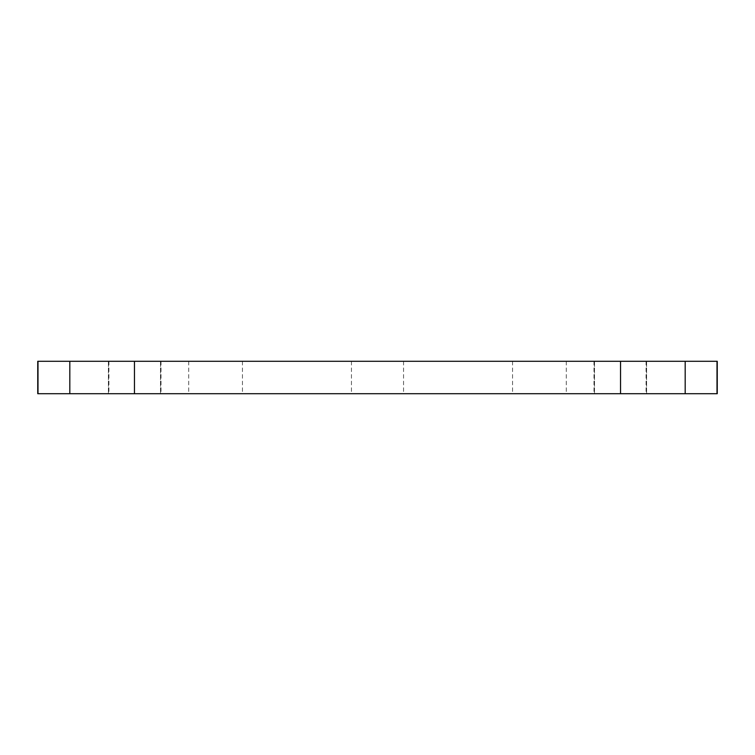 <?xml version="1.0" encoding="UTF-8"?>
<svg xmlns="http://www.w3.org/2000/svg" width="755" height="755" viewBox="0 0 755 755"><rect width="100%" height="100%" fill="white"/><g stroke="black" fill="none" stroke-linecap="round" stroke-linejoin="round"><path stroke-width="0.57" stroke-dasharray="3.77 2.83" d="M134.465 361.296L108.409 361.296L134.465 361.296M377.5 361.296L403.557 361.296L377.5 361.296M620.034 361.296L646.091 361.296L620.034 361.296M717.25 361.296L37.75 361.296M134.966 361.296L108.909 361.296L134.966 361.296M620.534 361.296L646.591 361.296L620.534 361.296M717.25 393.704L37.75 393.704M134.966 393.704L108.909 393.704L134.966 393.704M620.034 393.704L646.091 393.704L620.034 393.704M377.5 393.704L403.557 393.704L377.5 393.704M134.465 393.704L108.409 393.704L134.465 393.704M620.534 393.704L646.591 393.704L620.534 393.704M188.703 361.296L188.703 393.704M566.297 361.296L566.297 393.704M512.56 361.296L512.56 393.704M242.44 361.296L242.44 393.704M108.909 361.296L108.909 393.704M161.013 361.296L161.013 393.704M593.987 361.296L593.987 393.704M646.091 361.296L646.091 393.704M351.443 361.296L351.443 393.704M403.557 361.296L403.557 393.704M108.409 361.296L108.409 393.704L108.409 361.296M160.513 361.296L160.513 393.704L160.513 361.296M594.487 361.296L594.487 393.704L594.487 361.296M646.591 361.296L646.591 393.704L646.591 361.296"/><path stroke-width="1.13" d="M37.75 361.296L717.25 361.296L717.25 393.704L37.75 393.704L37.75 361.296M37.995 361.296L37.995 393.704M69.819 361.296L69.819 393.704M134.465 361.296L134.465 393.704M620.534 361.296L620.534 393.704M685.181 361.296L685.181 393.704M717.005 361.296L717.005 393.704"/></g></svg>
